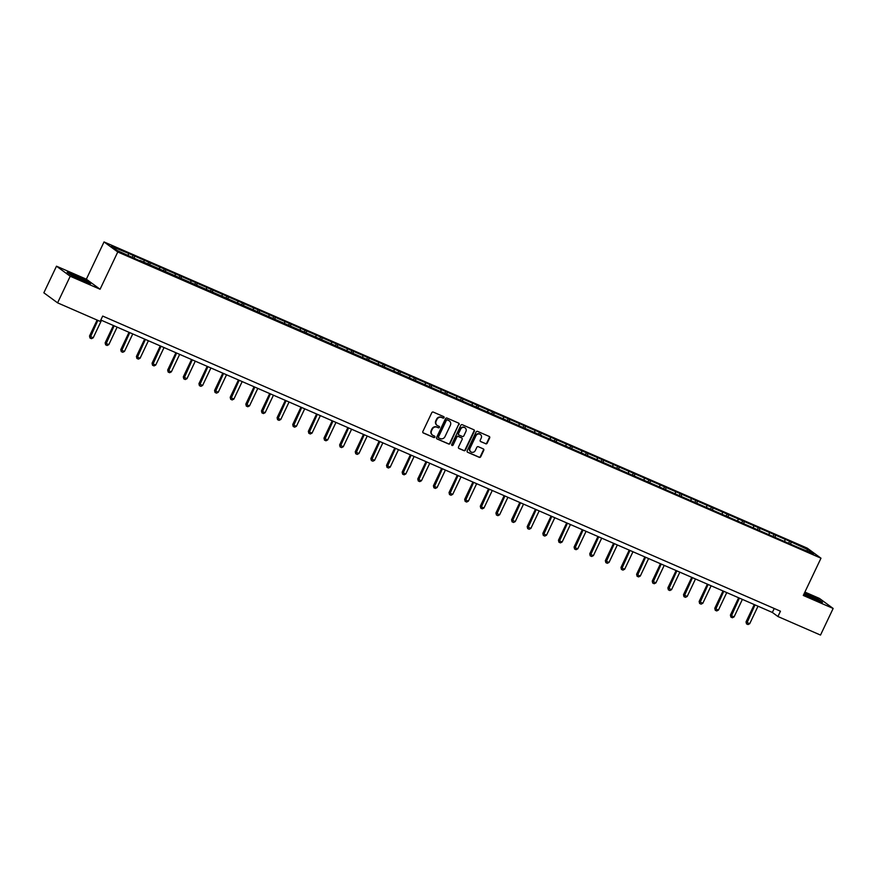 <?xml version="1.0" encoding="UTF-8"?>
<svg xmlns="http://www.w3.org/2000/svg" width="877" height="877" viewBox="0 0 877 877"><rect width="100%" height="100%" fill="white"/><g stroke="black" fill="none" stroke-linecap="round" stroke-linejoin="round"><path stroke-width="1.32" d="M444.058 417.66A0.811 0.745 126.2 0 0 443.718 416.63L433.271 412.08A1.162 1.063 126.2 0 0 431.791 412.705L422.857 431.506A1.162 1.063 126.2 0 0 423.339 432.986L433.797 437.535A0.811 0.745 126.2 0 0 434.619 436.143A0.811 0.745 126.2 0 0 434.488 436.066L433.139 435.474A3.716 3.42 126.2 0 1 431.572 430.76L432.317 429.193A3.716 3.42 126.2 0 1 437.053 427.231L438.412 427.812A0.811 0.745 126.2 0 0 439.234 426.43A0.811 0.745 126.2 0 0 439.103 426.354L437.755 425.762A3.716 3.42 126.2 0 1 436.187 421.048L436.932 419.48A3.716 3.42 126.2 0 1 441.668 417.507L443.028 418.099A0.811 0.745 126.2 0 0 444.058 417.66M436.965 425.268A3.716 3.42 126.2 0 1 435.814 420.774L436.56 419.206A3.716 3.42 126.2 0 1 441.295 417.233L442.655 417.825A0.811 0.745 126.2 0 0 443.63 416.597M422.988 432.712L433.424 437.261A0.811 0.745 126.2 0 0 434.411 436.033M432.35 434.992A3.716 3.42 126.2 0 1 431.21 430.497L431.944 428.93A3.716 3.42 126.2 0 1 436.68 426.956L438.04 427.537A0.811 0.745 126.2 0 0 439.026 426.321M485.683 443.795A1.162 1.063 126.2 0 0 487.163 443.181L489.673 437.908A1.162 1.063 126.2 0 0 489.18 436.428L477.57 431.374A1.162 1.063 126.2 0 0 476.09 431.999L467.167 450.8A1.162 1.063 126.2 0 0 467.649 452.28L479.259 457.334A1.162 1.063 126.2 0 0 480.739 456.709L483.764 450.339A1.162 1.063 126.2 0 0 483.282 448.871L478.305 446.7A1.162 1.063 126.2 0 0 476.836 447.314L475.334 450.482A3.102 2.861 126.2 0 1 470.861 451.841A3.102 2.861 126.2 0 1 470.072 448.191L475.948 435.803A3.102 2.861 126.2 0 1 480.41 434.444A3.102 2.861 126.2 0 1 481.21 438.094L480.234 440.166A1.162 1.063 126.2 0 0 480.717 441.635L485.31 443.521A1.162 1.063 126.2 0 0 486.79 442.907L489.3 437.634A1.162 1.063 126.2 0 0 489.169 436.428M803.288 595.45L833.15 608.452L820.51 635.069L777.932 616.52L780.453 611.203L102.697 316.071L100.164 321.399L57.586 302.85L70.215 276.244L100.077 289.246L117.77 251.984L820.982 558.2L803.288 595.45M459.077 424.589A1.162 1.063 126.2 0 0 458.594 423.109L446.985 418.055A1.162 1.063 126.2 0 0 445.505 418.68L436.582 437.48A1.162 1.063 126.2 0 0 437.064 438.96L448.673 444.014A1.162 1.063 126.2 0 0 450.153 443.389L458.704 424.315A1.162 1.063 126.2 0 0 458.583 423.109M462.278 424.72L473.887 429.774A1.162 1.063 126.2 0 1 474.369 431.243L465.446 450.054A1.162 1.063 126.2 0 1 463.966 450.668L459 448.509A1.162 1.063 126.2 0 1 458.507 447.029L462.135 439.41A1.162 1.063 126.2 0 0 461.642 437.93L458.353 436.494A1.162 1.063 126.2 0 0 456.873 437.119L453.102 445.056A0.811 0.745 126.2 0 1 451.929 445.406A0.811 0.745 126.2 0 1 451.721 444.453L460.798 425.334A1.162 1.063 126.2 0 1 462.278 424.72M117.77 251.984L104.034 241.931L807.246 548.147L820.982 558.2M788.785 542.973L789.596 541.252L127.066 252.762L111.39 246.338L117.036 250.46L139.783 260.776M789.596 541.252L807.991 549.671L813.626 553.793L797.949 547.369L140.079 260.502M784.783 541.23L784.937 539.629M775.158 537.097L775.323 535.441M769.151 534.422L769.304 532.821M759.526 530.3L759.69 528.634M753.518 527.614L753.683 526.014M743.893 523.492L744.058 521.826M737.886 520.817L738.05 519.206M728.261 516.685L728.425 515.018M722.253 514.01L722.418 512.398M712.628 509.877L712.793 508.211M706.621 507.202L706.785 505.601M696.996 503.069L697.16 501.403M690.988 500.394L691.153 498.794M681.363 496.261L681.528 494.606M675.356 493.587L675.52 491.986M665.731 489.454L665.906 487.798M659.723 486.779L659.888 485.178M650.098 482.646L650.274 480.991M644.102 479.971L644.255 478.371M634.477 475.838L634.641 474.183M628.469 473.163L628.623 471.563M618.844 469.031L619.009 467.375M612.837 466.356L612.99 464.755M603.212 462.234L603.376 460.568M597.204 459.548L597.369 457.947M587.579 455.426L587.743 453.76M581.572 452.751L581.736 451.14M571.947 448.618L572.111 446.952M565.939 445.944L566.103 444.332M556.314 441.811L556.478 440.144M550.307 439.136L550.471 437.535M540.681 435.003L540.846 433.337M534.674 432.328L534.838 430.728M525.049 428.195L525.224 426.54M519.041 425.52L519.206 423.92M509.416 421.388L509.592 419.732M503.42 418.713L503.573 417.112M493.795 414.58L493.959 412.924M487.787 411.905L487.941 410.304M478.162 407.772L478.327 406.117M472.155 405.097L472.308 403.497M462.53 400.964L462.694 399.309M456.522 398.29L456.687 396.689M446.897 394.168L447.062 392.501M440.89 391.482L441.054 389.881M431.265 387.36L431.429 385.694M425.257 384.685L425.422 383.074M415.632 380.552L415.797 378.886M409.625 377.877L409.789 376.266M400 373.745L400.164 372.078M393.992 371.07L394.157 369.469M384.367 366.937L384.532 365.281M378.36 364.262L378.524 362.661M368.735 360.129L368.91 358.474M362.727 357.454L362.892 355.854M353.102 353.321L353.278 351.666M347.106 350.647L347.259 349.046M337.481 346.514L337.645 344.858M331.473 343.839L331.627 342.238M321.848 339.706L322.012 338.051M315.841 337.031L316.005 335.431M306.216 332.898L306.38 331.243M300.208 330.223L300.373 328.623M290.583 326.101L290.747 324.435M284.576 323.416L284.74 321.815M274.95 319.294L275.115 317.627M268.943 316.619L269.107 315.007M259.318 312.486L259.482 310.82M253.31 309.811L253.475 308.2M243.685 305.678L243.85 304.012M237.678 303.003L237.842 301.403M228.053 298.871L228.228 297.215M222.045 296.196L222.21 294.595M212.42 292.063L212.596 290.408M206.424 289.388L206.577 287.788M196.799 285.255L196.963 283.6M190.791 282.58L190.945 280.98M181.166 278.447L181.331 276.792M175.159 275.773L175.312 274.172M165.534 271.64L165.698 269.984M159.526 268.965L159.691 267.364M149.901 264.832L150.066 263.177M143.894 262.157L144.058 260.557M134.269 258.035L134.433 256.369M128.261 255.35L128.426 253.749M100.077 289.246L86.341 279.193L56.49 266.191L70.215 276.244M56.49 266.191L43.85 292.797L57.586 302.85M833.15 608.452L819.414 598.399L804.889 592.074M86.341 279.193L104.034 241.931M100.822 320.028L772.363 612.453L777.932 616.52M806.621 550.745L807.991 549.671M790.791 543.904L790.955 542.249M774.238 608.495L772.363 612.453M132.263 257.093L133.085 255.382M147.895 263.9L148.717 262.19M163.528 270.708L164.339 268.987M179.16 277.516L179.971 275.795M194.793 284.323L195.604 282.602M210.425 291.131L211.236 289.41M226.058 297.939L226.869 296.218M241.679 304.747L242.501 303.025M257.312 311.554L258.134 309.833M272.944 318.362L273.767 316.641M288.577 325.159L289.399 323.449M304.209 331.966L305.021 330.256M319.842 338.774L320.653 337.053M335.474 345.582L336.286 343.861M351.107 352.39L351.918 350.668M366.739 359.197L367.551 357.476M382.361 366.005L383.183 364.284M397.994 372.813L398.816 371.092M413.626 379.62L414.448 377.899M429.259 386.428L430.081 384.707M444.891 393.225L445.702 391.515M460.524 400.033L461.335 398.322M476.156 406.84L476.967 405.119M491.789 413.648L492.6 411.927M507.421 420.456L508.232 418.735M523.054 427.263L523.865 425.542M538.675 434.071L539.498 432.35M554.308 440.879L555.13 439.158M569.94 447.687L570.763 445.965M585.573 454.494L586.395 452.773M601.205 461.291L602.017 459.581M616.838 468.099L617.649 466.389M632.47 474.906L633.282 473.185M648.103 481.714L648.914 479.993M663.736 488.522L664.547 486.801M679.357 495.33L680.179 493.608M694.99 502.137L695.812 500.416M710.622 508.945L711.444 507.224M726.255 515.753L727.077 514.032M741.887 522.56L742.698 520.839M757.52 529.357L758.331 527.647M773.152 536.165L773.963 534.455M83.019 281.002L90.616 283.699L86.483 280.673L74.753 274.95L67.145 272.254L71.278 275.279L83.019 281.002M803.836 594.299L814.886 599.693L822.494 602.389L818.351 599.364L804.505 592.885M436.702 438.686L448.3 443.74A1.162 1.063 126.2 0 0 449.78 443.115L458.704 424.315M447.38 419.995A0.811 0.745 126.2 0 0 446.338 420.423L438.5 436.932A0.811 0.745 126.2 0 0 438.84 437.963L440.265 438.588A3.716 3.42 126.2 0 0 445.001 436.614L450.361 425.323A3.716 3.42 126.2 0 0 448.805 420.609L447.007 419.721A0.811 0.745 126.2 0 0 445.965 420.149L446.338 420.423M438.599 437.787L438.467 437.689A0.811 0.745 126.2 0 1 438.127 436.658L445.965 420.149M449.21 420.828A3.716 3.42 126.2 0 0 448.432 420.346L448.805 420.609M447.007 419.721L448.432 420.346M458.638 448.235L463.593 450.394A1.162 1.063 126.2 0 0 465.073 449.78L474.008 430.969A1.162 1.063 126.2 0 0 473.876 429.763M461.62 437.919A1.162 1.063 126.2 0 0 461.269 437.656L457.98 436.231A1.162 1.063 126.2 0 0 456.5 436.845L453.102 445.056M451.765 445.242A0.811 0.745 126.2 0 0 452.729 444.782M465.895 431.495A3.102 2.861 126.2 0 0 465.095 427.844A3.102 2.861 126.2 0 0 460.633 429.204L458.561 433.567A1.162 1.063 126.2 0 0 459.044 435.036L462.343 436.472A1.162 1.063 126.2 0 0 463.823 435.858L465.895 431.495M464.898 427.713A3.102 2.861 126.2 0 0 460.261 428.93L460.633 429.204M458.671 434.762A1.162 1.063 126.2 0 1 458.189 433.293L460.261 428.93M480.355 441.372L485.31 443.521M480.223 434.323A3.102 2.861 126.2 0 0 475.575 435.54L475.948 435.803M470.686 451.699A3.102 2.861 126.2 0 1 469.699 447.917L475.575 435.54M467.298 452.006L478.886 457.06A1.162 1.063 126.2 0 0 480.366 456.435L483.391 450.065A1.162 1.063 126.2 0 0 483.26 448.86M97.106 320.061L89.52 336.023L93.192 337.831L101.502 320.324M93.192 337.831L91.504 338.675L90.002 338.029L89.52 336.023M97.851 320.379L90.002 338.029M85.628 281.528A7.685 0.603 25.4 0 0 79.95 278.075A7.685 0.603 25.4 0 0 71.936 274.852A7.685 0.603 25.4 0 0 71.87 275.005A7.685 0.603 25.4 0 0 78.524 278.733A7.685 0.603 25.4 0 0 85.617 281.528A7.685 0.603 25.4 0 0 85.628 281.528M67.935 272.835L74.775 275.257L86.143 280.804L89.629 283.348M804.012 593.948A7.685 0.603 25.4 0 0 813.067 598.64A7.685 0.603 25.4 0 0 817.496 600.219A7.685 0.603 25.4 0 0 815.106 598.465A7.685 0.603 25.4 0 0 808.243 595.11A7.685 0.603 25.4 0 0 804.176 593.586M804.384 593.148L818.011 599.495L821.497 602.039M113.385 325.499L105.152 342.83L105.821 343.324L108.825 344.628L117.134 327.132M108.825 344.628L107.137 345.483L105.635 344.825L105.152 342.83M114.131 325.827L105.635 344.825M129.018 332.306L120.785 349.638L121.454 350.131L124.457 351.436L132.767 333.94M124.457 351.436L122.769 352.291L121.267 351.633L120.785 349.638M129.763 332.624L121.267 351.633M144.65 339.114L136.417 356.446L137.086 356.939L140.09 358.244L148.399 340.747M140.09 358.244L138.402 359.099L136.9 358.441L136.417 356.446M145.396 339.432L136.9 358.441M160.272 345.922L152.05 363.253L152.708 363.747L155.722 365.051L164.032 347.555M155.722 365.051L154.034 365.906L152.532 365.249L152.05 363.253M161.017 346.24L152.532 365.249M175.904 352.729L167.671 370.061L168.34 370.554L171.355 371.859L179.664 354.363M171.355 371.859L169.667 372.714L168.165 372.056L167.671 370.061M176.65 353.047L168.165 372.056M191.537 359.526L183.304 376.869L186.976 378.667L195.286 361.16M186.976 378.667L185.299 379.522L183.786 378.864L183.304 376.869M192.282 359.855L183.786 378.864M207.169 366.334L198.936 383.677L202.609 385.474L210.918 367.967M202.609 385.474L200.921 386.329L199.419 385.672L198.936 383.677M207.915 366.663L199.419 385.672M222.802 373.142L214.569 390.484L218.241 392.282L226.551 374.775M218.241 392.282L216.553 393.126L215.051 392.479L214.569 390.484M223.547 373.47L215.051 392.479M238.434 379.949L230.202 397.292L233.874 399.09L242.184 381.583M233.874 399.09L232.186 399.934L230.684 399.287L230.202 397.292M239.18 380.278L230.684 399.287M254.067 386.757L245.834 404.089L246.503 404.582L249.506 405.887L257.816 388.39M249.506 405.887L247.818 406.742L246.316 406.095L245.834 404.089M254.812 387.086L246.316 406.095M269.699 393.565L261.467 410.896L262.135 411.39L265.139 412.694L273.449 395.198M265.139 412.694L263.451 413.549L261.949 412.892L261.467 410.896M270.445 393.894L261.949 412.892M285.332 400.372L277.099 417.704L277.768 418.197L280.772 419.502L289.081 402.006M280.772 419.502L279.083 420.357L277.581 419.699L277.099 417.704M286.077 400.69L277.581 419.699M300.954 407.18L292.732 424.512L293.4 425.005L296.404 426.31L304.714 408.814M296.404 426.31L294.716 427.165L293.214 426.507L292.732 424.512M301.71 407.498L293.214 426.507M316.586 413.988L308.353 431.32L309.022 431.813L312.037 433.117L320.346 415.621M312.037 433.117L310.348 433.972L308.847 433.315L308.353 431.32M317.331 414.306L308.847 433.315M332.219 420.796L323.986 438.127L324.654 438.621L327.669 439.925L335.979 422.429M327.669 439.925L325.981 440.78L324.479 440.122L323.986 438.127M332.964 421.113L324.479 440.122M347.851 427.592L339.618 444.935L343.291 446.733L351.6 429.226M343.291 446.733L341.613 447.588L340.101 446.93L339.618 444.935M348.597 427.921L340.101 446.93M363.484 434.4L355.251 451.743L358.923 453.541L367.233 436.033M358.923 453.541L357.235 454.396L355.733 453.738L355.251 451.743M364.229 434.729L355.733 453.738M379.116 441.208L370.883 458.55L374.556 460.348L382.865 442.841M374.556 460.348L372.868 461.192L371.366 460.546L370.883 458.55M379.862 441.537L371.366 460.546M394.749 448.015L386.516 465.358L390.188 467.156L398.498 449.649M390.188 467.156L388.5 468L386.998 467.353L386.516 465.358M395.494 448.344L386.998 467.353M410.381 454.823L402.148 472.155L402.817 472.648L405.821 473.953L414.13 456.457M405.821 473.953L404.133 474.808L402.631 474.161L402.148 472.155M411.127 455.152L402.631 474.161M426.014 461.631L417.781 478.963L418.45 479.456L421.453 480.76L429.763 463.264M421.453 480.76L419.765 481.616L418.263 480.958L417.781 478.963M426.759 461.96L418.263 480.958M441.646 468.439L433.413 485.77L434.082 486.264L437.086 487.568L445.395 470.072M437.086 487.568L435.398 488.423L433.896 487.765L433.413 485.77M442.392 468.757L433.896 487.765M457.268 475.246L449.035 492.578L449.704 493.071L452.718 494.376L461.028 476.88M452.718 494.376L451.03 495.231L449.528 494.573L449.035 492.578M458.013 475.564L449.528 494.573M472.9 482.054L464.667 499.386L465.336 499.879L468.351 501.184L476.66 483.687M468.351 501.184L466.663 502.039L465.161 501.381L464.667 499.386M473.646 482.372L465.161 501.381M488.533 488.862L480.3 506.193L480.969 506.687L483.972 507.991L492.282 490.495M483.972 507.991L482.295 508.846L480.782 508.189L480.3 506.193M489.278 489.18L480.782 508.189M504.165 495.658L495.933 513.001L499.605 514.799L507.915 497.292M499.605 514.799L497.917 515.654L496.415 514.996L495.933 513.001M504.911 495.987L496.415 514.996M519.798 502.466L511.565 519.809L515.237 521.607L523.547 504.1M515.237 521.607L513.549 522.462L512.047 521.804L511.565 519.809M520.543 502.795L512.047 521.804M535.43 509.274L527.198 526.617L530.87 528.414L539.18 510.907M530.87 528.414L529.182 529.259L527.68 528.612L527.198 526.617M536.176 509.603L527.68 528.612M551.063 516.082L542.83 533.424L546.503 535.222L554.812 517.715M546.503 535.222L544.814 536.066L543.312 535.419L542.83 533.424M551.808 516.41L543.312 535.419M566.695 522.889L558.463 540.221L559.131 540.714L562.135 542.019L570.445 524.523M562.135 542.019L560.447 542.874L558.945 542.227L558.463 540.221M567.441 523.218L558.945 542.227M582.328 529.697L574.095 547.029L574.764 547.522L577.768 548.827L586.077 531.33M577.768 548.827L576.079 549.682L574.578 549.024L574.095 547.029M583.073 530.026L574.578 549.024M597.95 536.505L589.728 553.836L590.385 554.33L593.4 555.634L601.71 538.138M593.4 555.634L591.712 556.489L590.21 555.832L589.728 553.836M598.706 536.823L590.21 555.832M613.582 543.312L605.349 560.644L606.018 561.137L609.033 562.442L617.342 544.946M609.033 562.442L607.344 563.297L605.843 562.639L605.349 560.644M614.328 543.63L605.843 562.639M629.215 550.12L620.982 567.452L621.65 567.945L624.654 569.25L632.975 551.754M624.654 569.25L622.977 570.105L621.464 569.447L620.982 567.452M629.96 550.438L621.464 569.447M644.847 556.928L636.614 574.26L637.283 574.753L640.287 576.057L648.596 558.561M640.287 576.057L638.599 576.913L637.097 576.255L636.614 574.26M645.593 557.246L637.097 576.255M660.48 563.725L652.247 581.067L655.919 582.865L664.229 565.358M655.919 582.865L654.231 583.72L652.729 583.062L652.247 581.067M661.225 564.054L652.729 583.062M676.112 570.532L667.879 587.875L671.552 589.673L679.861 572.166M671.552 589.673L669.864 590.528L668.362 589.87L667.879 587.875M676.858 570.861L668.362 589.87M691.745 577.34L683.512 594.683L687.184 596.481L695.494 578.973M687.184 596.481L685.496 597.325L683.994 596.678L683.512 594.683M692.49 577.669L683.994 596.678M707.377 584.148L699.144 601.49L702.817 603.288L711.126 585.781M702.817 603.288L701.129 604.132L699.627 603.486L699.144 601.49M708.123 584.477L699.627 603.486M723.01 590.955L714.777 608.287L715.446 608.781L718.449 610.085L726.759 592.589M718.449 610.085L716.761 610.94L715.259 610.293L714.777 608.287M723.755 591.284L715.259 610.293M738.631 597.763L730.409 615.095L731.078 615.588L734.082 616.893L742.391 599.397M734.082 616.893L732.394 617.748L730.892 617.09L730.409 615.095M739.388 598.092L730.892 617.09M754.264 604.571L746.031 621.903L746.7 622.396L749.714 623.7L758.024 606.204M749.714 623.7L748.026 624.556L746.524 623.898L746.031 621.903M755.009 604.889L746.524 623.898"/></g></svg>
